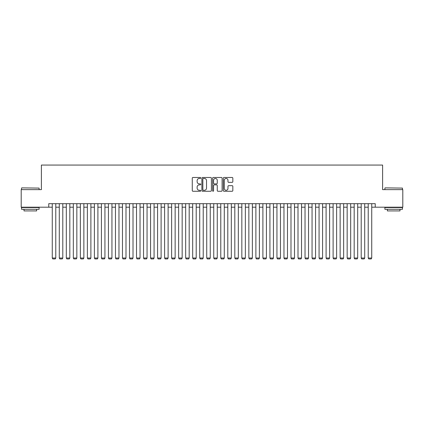 <?xml version="1.0" encoding="UTF-8"?>
<svg xmlns="http://www.w3.org/2000/svg" width="424" height="424" viewBox="0 0 424 424"><rect width="100%" height="100%" fill="white"/><g stroke="black" fill="none" stroke-linecap="round" stroke-linejoin="round"><path stroke-width="0.64" d="M200.764 177.963A0.482 0.482 0 0 0 200.282 177.481L192.962 177.481A0.689 0.689 0 0 0 192.273 178.17L192.273 190.572A0.689 0.689 0 0 0 192.962 191.261L200.282 191.261A0.482 0.482 0 0 0 200.764 190.779A0.482 0.482 0 0 0 200.282 190.297L199.338 190.297A2.205 2.205 0 0 1 197.133 188.092L197.133 187.058A2.205 2.205 0 0 1 199.338 184.853L200.282 184.853A0.482 0.482 0 0 0 200.764 184.371A0.482 0.482 0 0 0 200.282 183.889L199.338 183.889A2.205 2.205 0 0 1 197.133 181.684L197.133 180.651A2.205 2.205 0 0 1 199.338 178.446L200.282 178.446A0.482 0.482 0 0 0 200.764 177.963M232.14 182.341A0.689 0.689 0 0 0 232.829 181.647L232.829 178.17A0.689 0.689 0 0 0 232.14 177.481L224.01 177.481A0.689 0.689 0 0 0 223.321 178.17L223.321 190.572A0.689 0.689 0 0 0 224.01 191.261L232.14 191.261A0.689 0.689 0 0 0 232.829 190.572L232.829 186.369A0.689 0.689 0 0 0 232.14 185.68L228.663 185.68A0.689 0.689 0 0 0 227.974 186.369L227.974 188.457A1.844 1.844 0 0 1 226.13 190.297A1.844 1.844 0 0 1 224.285 188.457L224.285 180.29A1.844 1.844 0 0 1 226.13 178.446A1.844 1.844 0 0 1 227.974 180.29L227.974 181.647A0.689 0.689 0 0 0 228.663 182.341L232.14 182.341M48.76 207.193L21.2 207.193L21.2 189.639L41.388 189.639L41.388 165.063L382.612 165.063L382.612 189.639L402.8 189.639L402.8 207.193L375.24 207.193L375.24 203.679L48.76 203.679L48.76 207.193L52.269 207.193M211.396 178.17A0.689 0.689 0 0 0 210.707 177.481L202.577 177.481A0.689 0.689 0 0 0 201.888 178.17L201.888 190.572A0.689 0.689 0 0 0 202.577 191.261L210.707 191.261A0.689 0.689 0 0 0 211.396 190.572L211.396 178.17M213.293 177.481L221.423 177.481A0.689 0.689 0 0 1 222.112 178.17L222.112 190.572A0.689 0.689 0 0 1 221.423 191.261L217.947 191.261A0.689 0.689 0 0 1 217.258 190.572L217.258 185.542A0.689 0.689 0 0 0 216.563 184.853L214.258 184.853A0.689 0.689 0 0 0 213.569 185.542L213.569 190.779A0.482 0.482 0 0 1 213.087 191.261A0.482 0.482 0 0 1 212.604 190.779L212.604 178.17A0.689 0.689 0 0 1 213.293 177.481M55.777 207.193L59.291 207.193M62.8 207.193L66.308 207.193M69.822 207.193L73.331 207.193M76.845 207.193L80.353 207.193M83.862 207.193L87.376 207.193M90.884 207.193L94.393 207.193M97.907 207.193L101.416 207.193M104.929 207.193L108.438 207.193M111.947 207.193L115.46 207.193M118.969 207.193L122.478 207.193M125.992 207.193L129.5 207.193M133.014 207.193L136.523 207.193M140.031 207.193L143.545 207.193M147.054 207.193L150.562 207.193M154.076 207.193L157.585 207.193M161.099 207.193L164.607 207.193M168.116 207.193L171.63 207.193M175.138 207.193L178.647 207.193M182.161 207.193L185.67 207.193M189.184 207.193L192.692 207.193M196.201 207.193L199.715 207.193M203.223 207.193L206.732 207.193M210.246 207.193L213.754 207.193M217.268 207.193L220.777 207.193M224.285 207.193L227.799 207.193M231.308 207.193L234.817 207.193M238.33 207.193L241.839 207.193M245.353 207.193L248.862 207.193M252.37 207.193L255.884 207.193M259.393 207.193L262.901 207.193M266.415 207.193L269.924 207.193M273.438 207.193L276.946 207.193M280.455 207.193L283.969 207.193M287.477 207.193L290.986 207.193M294.5 207.193L298.008 207.193M301.522 207.193L305.031 207.193M308.539 207.193L312.053 207.193M315.562 207.193L319.071 207.193M322.584 207.193L326.093 207.193M329.607 207.193L333.116 207.193M336.624 207.193L340.138 207.193M343.647 207.193L347.155 207.193M350.669 207.193L354.178 207.193M357.692 207.193L361.2 207.193M364.709 207.193L368.223 207.193M371.731 207.193L375.24 207.193M203.334 178.446A0.482 0.482 0 0 0 202.852 178.928L202.852 189.814A0.482 0.482 0 0 0 203.334 190.297L204.331 190.297A2.205 2.205 0 0 0 206.536 188.092L206.536 180.651A2.205 2.205 0 0 0 204.331 178.446L203.334 178.446M217.258 180.322A1.844 1.844 0 0 0 215.413 178.478A1.844 1.844 0 0 0 213.569 180.322L213.569 183.2A0.689 0.689 0 0 0 214.258 183.889L216.563 183.889A0.689 0.689 0 0 0 217.258 183.2L217.258 180.322M55.777 203.679L55.777 258.025L52.269 258.025L52.269 203.679M55.777 258.025L55.253 258.937L52.793 258.937L52.269 258.025M21.762 187.88L39.103 188.092L21.762 187.88M30.327 209.297L21.55 209.297L21.55 207.543L39.103 207.543L39.103 209.297L30.327 209.297M36.644 209.297L36.644 210.913L24.009 210.913L24.009 209.297M385.109 187.88L402.45 188.092L385.109 187.88M393.673 209.297L384.897 209.297L384.897 207.543L402.45 207.543L402.45 209.297L393.673 209.297M399.991 209.297L399.991 210.913L387.356 210.913L387.356 209.297M62.8 203.679L62.8 258.025L59.291 258.025L59.291 203.679M62.8 258.025L62.275 258.937L59.816 258.937L59.291 258.025M69.822 203.679L69.822 258.025L66.308 258.025L66.308 203.679M69.822 258.025L69.297 258.937L66.838 258.937L66.308 258.025M76.845 203.679L76.845 258.025L73.331 258.025L73.331 203.679M76.845 258.025L76.315 258.937L73.861 258.937L73.331 258.025M83.862 203.679L83.862 258.025L80.353 258.025L80.353 203.679M83.862 258.025L83.337 258.937L80.878 258.937L80.353 258.025M90.884 203.679L90.884 258.025L87.376 258.025L87.376 203.679M90.884 258.025L90.36 258.937L87.901 258.937L87.376 258.025M97.907 203.679L97.907 258.025L94.393 258.025L94.393 203.679M97.907 258.025L97.382 258.937L94.923 258.937L94.393 258.025M104.929 203.679L104.929 258.025L101.416 258.025L101.416 203.679M104.929 258.025L104.399 258.937L101.945 258.937L101.416 258.025M111.947 203.679L111.947 258.025L108.438 258.025L108.438 203.679M111.947 258.025L111.422 258.937L108.963 258.937L108.438 258.025M118.969 203.679L118.969 258.025L115.46 258.025L115.46 203.679M118.969 258.025L118.444 258.937L115.985 258.937L115.46 258.025M125.992 203.679L125.992 258.025L122.478 258.025L122.478 203.679M125.992 258.025L125.462 258.937L123.008 258.937L122.478 258.025M133.014 203.679L133.014 258.025L129.5 258.025L129.5 203.679M133.014 258.025L132.484 258.937L130.03 258.937L129.5 258.025M140.031 203.679L140.031 258.025L136.523 258.025L136.523 203.679M140.031 258.025L139.507 258.937L137.047 258.937L136.523 258.025M147.054 203.679L147.054 258.025L143.545 258.025L143.545 203.679M147.054 258.025L146.529 258.937L144.07 258.937L143.545 258.025M154.076 203.679L154.076 258.025L150.562 258.025L150.562 203.679M154.076 258.025L153.546 258.937L151.092 258.937L150.562 258.025M161.099 203.679L161.099 258.025L157.585 258.025L157.585 203.679M161.099 258.025L160.569 258.937L158.115 258.937L157.585 258.025M168.116 203.679L168.116 258.025L164.607 258.025L164.607 203.679M168.116 258.025L167.591 258.937L165.132 258.937L164.607 258.025M175.138 203.679L175.138 258.025L171.63 258.025L171.63 203.679M175.138 258.025L174.614 258.937L172.155 258.937L171.63 258.025M182.161 203.679L182.161 258.025L178.647 258.025L178.647 203.679M182.161 258.025L181.631 258.937L179.177 258.937L178.647 258.025M189.184 203.679L189.184 258.025L185.67 258.025L185.67 203.679M189.184 258.025L188.654 258.937L186.2 258.937L185.67 258.025M196.201 203.679L196.201 258.025L192.692 258.025L192.692 203.679M196.201 258.025L195.676 258.937L193.217 258.937L192.692 258.025M203.223 203.679L203.223 258.025L199.715 258.025L199.715 203.679M203.223 258.025L202.698 258.937L200.239 258.937L199.715 258.025M210.246 203.679L210.246 258.025L206.732 258.025L206.732 203.679M210.246 258.025L209.716 258.937L207.262 258.937L206.732 258.025M217.268 203.679L217.268 258.025L213.754 258.025L213.754 203.679M217.268 258.025L216.738 258.937L214.284 258.937L213.754 258.025M224.285 203.679L224.285 258.025L220.777 258.025L220.777 203.679M224.285 258.025L223.761 258.937L221.302 258.937L220.777 258.025M231.308 203.679L231.308 258.025L227.799 258.025L227.799 203.679M231.308 258.025L230.783 258.937L228.324 258.937L227.799 258.025M238.33 203.679L238.33 258.025L234.817 258.025L234.817 203.679M238.33 258.025L237.8 258.937L235.347 258.937L234.817 258.025M245.353 203.679L245.353 258.025L241.839 258.025L241.839 203.679M245.353 258.025L244.823 258.937L242.369 258.937L241.839 258.025M252.37 203.679L252.37 258.025L248.862 258.025L248.862 203.679M252.37 258.025L251.845 258.937L249.386 258.937L248.862 258.025M259.393 203.679L259.393 258.025L255.884 258.025L255.884 203.679M259.393 258.025L258.868 258.937L256.409 258.937L255.884 258.025M266.415 203.679L266.415 258.025L262.901 258.025L262.901 203.679M266.415 258.025L265.885 258.937L263.431 258.937L262.901 258.025M273.438 203.679L273.438 258.025L269.924 258.025L269.924 203.679M273.438 258.025L272.908 258.937L270.454 258.937L269.924 258.025M280.455 203.679L280.455 258.025L276.946 258.025L276.946 203.679M280.455 258.025L279.93 258.937L277.471 258.937L276.946 258.025M287.477 203.679L287.477 258.025L283.969 258.025L283.969 203.679M287.477 258.025L286.953 258.937L284.493 258.937L283.969 258.025M294.5 203.679L294.5 258.025L290.986 258.025L290.986 203.679M294.5 258.025L293.97 258.937L291.516 258.937L290.986 258.025M301.522 203.679L301.522 258.025L298.008 258.025L298.008 203.679M301.522 258.025L300.992 258.937L298.538 258.937L298.008 258.025M308.539 203.679L308.539 258.025L305.031 258.025L305.031 203.679M308.539 258.025L308.015 258.937L305.556 258.937L305.031 258.025M315.562 203.679L315.562 258.025L312.053 258.025L312.053 203.679M315.562 258.025L315.037 258.937L312.578 258.937L312.053 258.025M322.584 203.679L322.584 258.025L319.071 258.025L319.071 203.679M322.584 258.025L322.055 258.937L319.601 258.937L319.071 258.025M329.607 203.679L329.607 258.025L326.093 258.025L326.093 203.679M329.607 258.025L329.077 258.937L326.618 258.937L326.093 258.025M336.624 203.679L336.624 258.025L333.116 258.025L333.116 203.679M336.624 258.025L336.099 258.937L333.64 258.937L333.116 258.025M343.647 203.679L343.647 258.025L340.138 258.025L340.138 203.679M343.647 258.025L343.122 258.937L340.663 258.937L340.138 258.025M350.669 203.679L350.669 258.025L347.155 258.025L347.155 203.679M350.669 258.025L350.139 258.937L347.685 258.937L347.155 258.025M357.692 203.679L357.692 258.025L354.178 258.025L354.178 203.679M357.692 258.025L357.162 258.937L354.703 258.937L354.178 258.025M364.709 203.679L364.709 258.025L361.2 258.025L361.2 203.679M364.709 258.025L364.184 258.937L361.725 258.937L361.2 258.025M371.731 203.679L371.731 258.025L368.223 258.025L368.223 203.679M371.731 258.025L371.207 258.937L368.748 258.937L368.223 258.025M21.55 189.639L21.55 188.092M25.551 207.543L25.551 207.193M35.102 207.543L35.102 207.193M39.103 189.639L39.103 188.092M384.897 189.639L384.897 188.092M388.898 207.543L388.898 207.193M398.449 207.543L398.449 207.193M402.45 189.639L402.45 188.092"/></g></svg>
